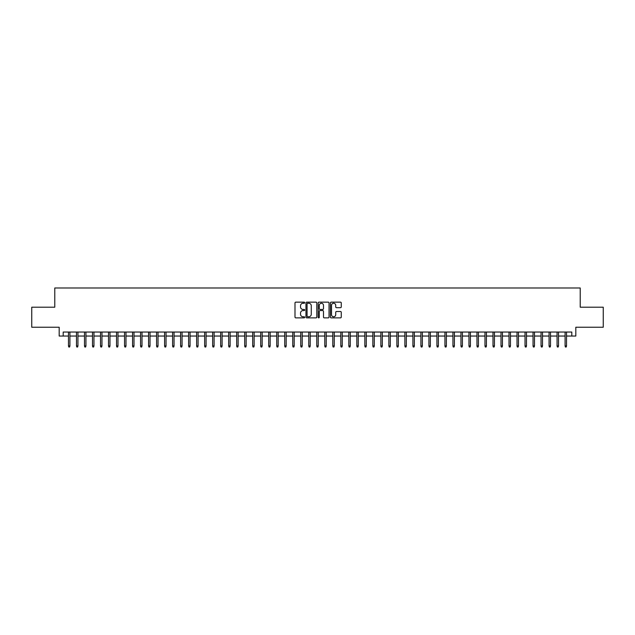 <?xml version="1.0" encoding="UTF-8"?>
<svg xmlns="http://www.w3.org/2000/svg" width="635" height="635" viewBox="0 0 635 635"><rect width="100%" height="100%" fill="white"/><g stroke="black" fill="none" stroke-linecap="round" stroke-linejoin="round"><path stroke-width="0.95" d="M304.681 302.697A0.548 0.548 0 0 0 304.133 302.149L295.783 302.149A0.786 0.786 0 0 0 294.997 302.935L294.997 317.087A0.786 0.786 0 0 0 295.783 317.873L304.133 317.873A0.548 0.548 0 0 0 304.681 317.325A0.548 0.548 0 0 0 304.133 316.77L303.054 316.77A2.516 2.516 0 0 1 300.538 314.254L300.538 313.079A2.516 2.516 0 0 1 303.054 310.563L304.133 310.563A0.548 0.548 0 0 0 304.681 310.007A0.548 0.548 0 0 0 304.133 309.459L303.054 309.459A2.516 2.516 0 0 1 300.538 306.943L300.538 305.768A2.516 2.516 0 0 1 303.054 303.252L304.133 303.252A0.548 0.548 0 0 0 304.681 302.697M340.479 307.689A0.786 0.786 0 0 0 341.265 306.903L341.265 302.935A0.786 0.786 0 0 0 340.479 302.149L331.2 302.149A0.786 0.786 0 0 0 330.414 302.935L330.414 317.087A0.786 0.786 0 0 0 331.2 317.873L340.479 317.873A0.786 0.786 0 0 0 341.265 317.087L341.265 312.293A0.786 0.786 0 0 0 340.479 311.507L336.51 311.507A0.786 0.786 0 0 0 335.724 312.293L335.724 314.666A2.103 2.103 0 0 1 333.621 316.77A2.103 2.103 0 0 1 331.518 314.666L331.518 305.356A2.103 2.103 0 0 1 333.621 303.252A2.103 2.103 0 0 1 335.724 305.356L335.724 306.903A0.786 0.786 0 0 0 336.51 307.689L340.479 307.689M63.19 336.042L63.19 332.041L571.81 332.041L571.81 336.042L575.818 336.042L575.818 327.231L603.25 327.231L603.25 307.205L580.223 307.205L580.223 287.98L54.777 287.98L54.777 307.205L31.75 307.205L31.75 327.231L59.182 327.231L59.182 336.042L68.477 336.042M316.809 302.935A0.786 0.786 0 0 0 316.024 302.149L306.745 302.149A0.786 0.786 0 0 0 305.959 302.935L305.959 317.087A0.786 0.786 0 0 0 306.745 317.873L316.024 317.873A0.786 0.786 0 0 0 316.809 317.087L316.809 302.935M318.976 302.149L328.255 302.149A0.786 0.786 0 0 1 329.041 302.935L329.041 317.087A0.786 0.786 0 0 1 328.255 317.873L324.279 317.873A0.786 0.786 0 0 1 323.493 317.087L323.493 311.348A0.786 0.786 0 0 0 322.707 310.563L320.072 310.563A0.786 0.786 0 0 0 319.286 311.348L319.286 317.325A0.548 0.548 0 0 1 318.738 317.873A0.548 0.548 0 0 1 318.191 317.325L318.191 302.935A0.786 0.786 0 0 1 318.976 302.149M69.913 336.042L76.486 336.042M77.93 336.042L84.495 336.042M85.939 336.042L92.504 336.042M93.948 336.042L100.513 336.042M101.957 336.042L108.521 336.042M109.966 336.042L116.53 336.042M117.975 336.042L124.547 336.042M125.984 336.042L132.556 336.042M133.993 336.042L140.565 336.042M142.002 336.042L148.574 336.042M150.019 336.042L156.583 336.042M158.028 336.042L164.592 336.042M166.037 336.042L172.601 336.042M174.046 336.042L180.61 336.042M182.054 336.042L188.619 336.042M190.063 336.042L196.636 336.042M198.072 336.042L204.645 336.042M206.081 336.042L212.654 336.042M214.09 336.042L220.662 336.042M222.099 336.042L228.671 336.042M230.116 336.042L236.68 336.042M238.125 336.042L244.689 336.042M246.134 336.042L252.698 336.042M254.143 336.042L260.707 336.042M262.152 336.042L268.724 336.042M270.161 336.042L276.733 336.042M278.17 336.042L284.742 336.042M286.179 336.042L292.751 336.042M294.188 336.042L300.76 336.042M302.204 336.042L308.769 336.042M310.213 336.042L316.778 336.042M318.222 336.042L324.787 336.042M326.231 336.042L332.796 336.042M334.24 336.042L340.812 336.042M342.249 336.042L348.821 336.042M350.258 336.042L356.83 336.042M358.267 336.042L364.839 336.042M366.276 336.042L372.848 336.042M374.293 336.042L380.857 336.042M382.302 336.042L388.866 336.042M390.311 336.042L396.875 336.042M398.32 336.042L404.884 336.042M406.329 336.042L412.901 336.042M414.337 336.042L420.91 336.042M422.346 336.042L428.919 336.042M430.355 336.042L436.928 336.042M438.364 336.042L444.937 336.042M446.381 336.042L452.945 336.042M454.39 336.042L460.954 336.042M462.399 336.042L468.963 336.042M470.408 336.042L476.972 336.042M478.417 336.042L484.981 336.042M486.426 336.042L492.998 336.042M494.435 336.042L501.007 336.042M502.444 336.042L509.016 336.042M510.453 336.042L517.025 336.042M518.47 336.042L525.034 336.042M526.478 336.042L533.043 336.042M534.487 336.042L541.052 336.042M542.496 336.042L549.061 336.042M550.505 336.042L557.07 336.042M558.514 336.042L565.086 336.042M566.523 336.042L571.81 336.042M307.61 303.252A0.548 0.548 0 0 0 307.062 303.8L307.062 316.222A0.548 0.548 0 0 0 307.61 316.77L308.753 316.77A2.516 2.516 0 0 0 311.269 314.254L311.269 305.768A2.516 2.516 0 0 0 308.753 303.252L307.61 303.252M323.493 305.395A2.103 2.103 0 0 0 321.389 303.292A2.103 2.103 0 0 0 319.286 305.395L319.286 308.673A0.786 0.786 0 0 0 320.072 309.459L322.707 309.459A0.786 0.786 0 0 0 323.493 308.673L323.493 305.395M68.477 345.972L68.794 347.02L69.596 347.02L69.913 345.972L68.477 345.972L68.477 332.041M69.913 345.972L69.913 332.041M76.486 345.972L76.803 347.02L77.605 347.02L77.93 345.972L76.486 345.972L76.486 332.041M77.93 345.972L77.93 332.041M84.495 345.972L84.812 347.02L85.614 347.02L85.939 345.972L84.495 345.972L84.495 332.041M85.939 345.972L85.939 332.041M92.504 345.972L92.821 347.02L93.623 347.02L93.948 345.972L92.504 345.972L92.504 332.041M93.948 345.972L93.948 332.041M100.513 345.972L100.838 347.02L101.632 347.02L101.957 345.972L100.513 345.972L100.513 332.041M101.957 345.972L101.957 332.041M108.521 345.972L108.847 347.02L109.649 347.02L109.966 345.972L108.521 345.972L108.521 332.041M109.966 345.972L109.966 332.041M116.53 345.972L116.856 347.02L117.658 347.02L117.975 345.972L116.53 345.972L116.53 332.041M117.975 345.972L117.975 332.041M124.547 345.972L124.865 347.02L125.666 347.02L125.984 345.972L124.547 345.972L124.547 332.041M125.984 345.972L125.984 332.041M132.556 345.972L132.874 347.02L133.675 347.02L133.993 345.972L132.556 345.972L132.556 332.041M133.993 345.972L133.993 332.041M140.565 345.972L140.883 347.02L141.684 347.02L142.002 345.972L140.565 345.972L140.565 332.041M142.002 345.972L142.002 332.041M148.574 345.972L148.892 347.02L149.693 347.02L150.019 345.972L148.574 345.972L148.574 332.041M150.019 345.972L150.019 332.041M156.583 345.972L156.901 347.02L157.702 347.02L158.028 345.972L156.583 345.972L156.583 332.041M158.028 345.972L158.028 332.041M164.592 345.972L164.909 347.02L165.711 347.02L166.037 345.972L164.592 345.972L164.592 332.041M166.037 345.972L166.037 332.041M172.601 345.972L172.926 347.02L173.72 347.02L174.046 345.972L172.601 345.972L172.601 332.041M174.046 345.972L174.046 332.041M180.61 345.972L180.935 347.02L181.737 347.02L182.054 345.972L180.61 345.972L180.61 332.041M182.054 345.972L182.054 332.041M188.619 345.972L188.944 347.02L189.746 347.02L190.063 345.972L188.619 345.972L188.619 332.041M190.063 345.972L190.063 332.041M196.636 345.972L196.953 347.02L197.755 347.02L198.072 345.972L196.636 345.972L196.636 332.041M198.072 345.972L198.072 332.041M204.645 345.972L204.962 347.02L205.764 347.02L206.081 345.972L204.645 345.972L204.645 332.041M206.081 345.972L206.081 332.041M212.654 345.972L212.971 347.02L213.773 347.02L214.09 345.972L212.654 345.972L212.654 332.041M214.09 345.972L214.09 332.041M220.662 345.972L220.98 347.02L221.782 347.02L222.099 345.972L220.662 345.972L220.662 332.041M222.099 345.972L222.099 332.041M228.671 345.972L228.989 347.02L229.791 347.02L230.116 345.972L228.671 345.972L228.671 332.041M230.116 345.972L230.116 332.041M236.68 345.972L236.998 347.02L237.8 347.02L238.125 345.972L236.68 345.972L236.68 332.041M238.125 345.972L238.125 332.041M244.689 345.972L245.015 347.02L245.808 347.02L246.134 345.972L244.689 345.972L244.689 332.041M246.134 345.972L246.134 332.041M252.698 345.972L253.024 347.02L253.825 347.02L254.143 345.972L252.698 345.972L252.698 332.041M254.143 345.972L254.143 332.041M260.707 345.972L261.033 347.02L261.834 347.02L262.152 345.972L260.707 345.972L260.707 332.041M262.152 345.972L262.152 332.041M268.724 345.972L269.042 347.02L269.843 347.02L270.161 345.972L268.724 345.972L268.724 332.041M270.161 345.972L270.161 332.041M276.733 345.972L277.05 347.02L277.852 347.02L278.17 345.972L276.733 345.972L276.733 332.041M278.17 345.972L278.17 332.041M284.742 345.972L285.059 347.02L285.861 347.02L286.179 345.972L284.742 345.972L284.742 332.041M286.179 345.972L286.179 332.041M292.751 345.972L293.068 347.02L293.87 347.02L294.188 345.972L292.751 345.972L292.751 332.041M294.188 345.972L294.188 332.041M300.76 345.972L301.077 347.02L301.879 347.02L302.204 345.972L300.76 345.972L300.76 332.041M302.204 345.972L302.204 332.041M308.769 345.972L309.086 347.02L309.888 347.02L310.213 345.972L308.769 345.972L308.769 332.041M310.213 345.972L310.213 332.041M316.778 345.972L317.103 347.02L317.897 347.02L318.222 345.972L316.778 345.972L316.778 332.041M318.222 345.972L318.222 332.041M324.787 345.972L325.112 347.02L325.914 347.02L326.231 345.972L324.787 345.972L324.787 332.041M326.231 345.972L326.231 332.041M332.796 345.972L333.121 347.02L333.923 347.02L334.24 345.972L332.796 345.972L332.796 332.041M334.24 345.972L334.24 332.041M340.812 345.972L341.13 347.02L341.932 347.02L342.249 345.972L340.812 345.972L340.812 332.041M342.249 345.972L342.249 332.041M348.821 345.972L349.139 347.02L349.941 347.02L350.258 345.972L348.821 345.972L348.821 332.041M350.258 345.972L350.258 332.041M356.83 345.972L357.148 347.02L357.949 347.02L358.267 345.972L356.83 345.972L356.83 332.041M358.267 345.972L358.267 332.041M364.839 345.972L365.157 347.02L365.958 347.02L366.276 345.972L364.839 345.972L364.839 332.041M366.276 345.972L366.276 332.041M372.848 345.972L373.166 347.02L373.967 347.02L374.293 345.972L372.848 345.972L372.848 332.041M374.293 345.972L374.293 332.041M380.857 345.972L381.175 347.02L381.976 347.02L382.302 345.972L380.857 345.972L380.857 332.041M382.302 345.972L382.302 332.041M388.866 345.972L389.191 347.02L389.985 347.02L390.311 345.972L388.866 345.972L388.866 332.041M390.311 345.972L390.311 332.041M396.875 345.972L397.2 347.02L398.002 347.02L398.32 345.972L396.875 345.972L396.875 332.041M398.32 345.972L398.32 332.041M404.884 345.972L405.209 347.02L406.011 347.02L406.329 345.972L404.884 345.972L404.884 332.041M406.329 345.972L406.329 332.041M412.901 345.972L413.218 347.02L414.02 347.02L414.337 345.972L412.901 345.972L412.901 332.041M414.337 345.972L414.337 332.041M420.91 345.972L421.227 347.02L422.029 347.02L422.346 345.972L420.91 345.972L420.91 332.041M422.346 345.972L422.346 332.041M428.919 345.972L429.236 347.02L430.038 347.02L430.355 345.972L428.919 345.972L428.919 332.041M430.355 345.972L430.355 332.041M436.928 345.972L437.245 347.02L438.047 347.02L438.364 345.972L436.928 345.972L436.928 332.041M438.364 345.972L438.364 332.041M444.937 345.972L445.254 347.02L446.056 347.02L446.381 345.972L444.937 345.972L444.937 332.041M446.381 345.972L446.381 332.041M452.945 345.972L453.263 347.02L454.065 347.02L454.39 345.972L452.945 345.972L452.945 332.041M454.39 345.972L454.39 332.041M460.954 345.972L461.28 347.02L462.074 347.02L462.399 345.972L460.954 345.972L460.954 332.041M462.399 345.972L462.399 332.041M468.963 345.972L469.289 347.02L470.09 347.02L470.408 345.972L468.963 345.972L468.963 332.041M470.408 345.972L470.408 332.041M476.972 345.972L477.298 347.02L478.099 347.02L478.417 345.972L476.972 345.972L476.972 332.041M478.417 345.972L478.417 332.041M484.981 345.972L485.307 347.02L486.108 347.02L486.426 345.972L484.981 345.972L484.981 332.041M486.426 345.972L486.426 332.041M492.998 345.972L493.316 347.02L494.117 347.02L494.435 345.972L492.998 345.972L492.998 332.041M494.435 345.972L494.435 332.041M501.007 345.972L501.325 347.02L502.126 347.02L502.444 345.972L501.007 345.972L501.007 332.041M502.444 345.972L502.444 332.041M509.016 345.972L509.333 347.02L510.135 347.02L510.453 345.972L509.016 345.972L509.016 332.041M510.453 345.972L510.453 332.041M517.025 345.972L517.342 347.02L518.144 347.02L518.47 345.972L517.025 345.972L517.025 332.041M518.47 345.972L518.47 332.041M525.034 345.972L525.351 347.02L526.153 347.02L526.478 345.972L525.034 345.972L525.034 332.041M526.478 345.972L526.478 332.041M533.043 345.972L533.368 347.02L534.162 347.02L534.487 345.972L533.043 345.972L533.043 332.041M534.487 345.972L534.487 332.041M541.052 345.972L541.377 347.02L542.179 347.02L542.496 345.972L541.052 345.972L541.052 332.041M542.496 345.972L542.496 332.041M549.061 345.972L549.386 347.02L550.188 347.02L550.505 345.972L549.061 345.972L549.061 332.041M550.505 345.972L550.505 332.041M557.07 345.972L557.395 347.02L558.197 347.02L558.514 345.972L557.07 345.972L557.07 332.041M558.514 345.972L558.514 332.041M565.086 345.972L565.404 347.02L566.206 347.02L566.523 345.972L565.086 345.972L565.086 332.041M566.523 345.972L566.523 332.041"/></g></svg>
